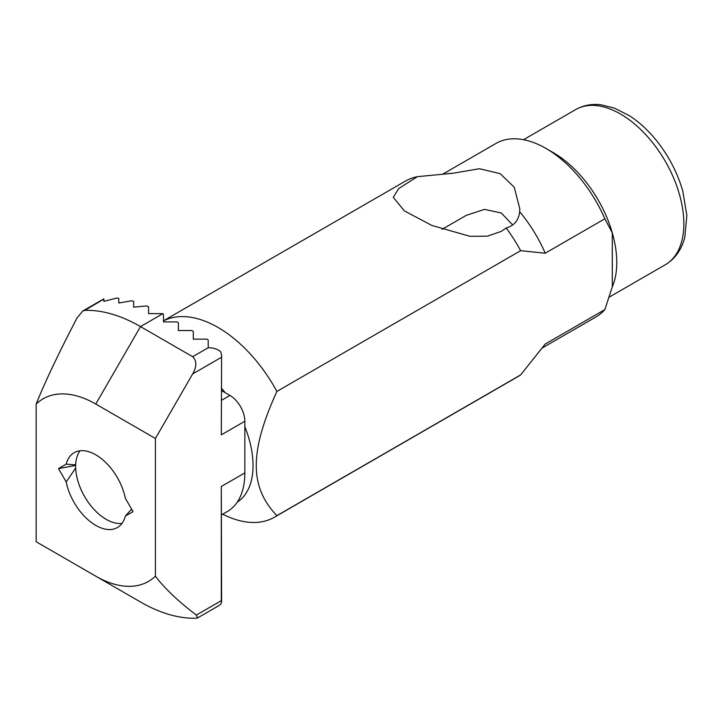 <?xml version="1.0" encoding="UTF-8"?>
<svg xmlns="http://www.w3.org/2000/svg" width="723" height="723" viewBox="0 0 723 723"><rect width="100%" height="100%" fill="white"/><g stroke="black" fill="none" stroke-linecap="round" stroke-linejoin="round"><path stroke-width="1.08" d="M148.567 313.592L148.567 306.859L148.567 313.592L162.856 313.674A2.106 1.22 0 0 1 163.479 314.541L163.479 321.925L163.479 314.541M148.567 306.859L146.462 305.956L133.665 307.158L133.665 301.392L131.55 300.804L118.753 303L118.753 298.283L116.647 298.048L103.85 301.383L103.85 299.078L84.844 310.366L82.729 311.044L77.081 317.876C58.979 352.553 45.332 381.274 36.15 404.049L36.15 541.753L95.779 576.177A105.404 60.859 -120 0 0 155.409 576.177L155.409 438.472L95.779 404.049A105.404 60.859 -120 0 0 36.15 404.049M155.409 438.472L192.67 373.918C196.882 366.588 196.882 360.849 192.67 356.71L140.497 326.588A168.649 97.37 -120 0 0 84.844 310.366M118.753 298.283L118.753 303M66.2 464.157A43.217 24.953 60 0 1 74.171 452.679A43.217 24.953 60 0 1 103.796 460.687A43.217 24.953 60 0 1 125.35 498.301L133.041 511.622L125.35 516.068A43.217 24.953 60 0 1 117.388 527.537A43.217 24.953 60 0 1 87.763 519.53A43.217 24.953 60 0 1 66.2 481.916L58.509 468.594L66.2 464.157L75.68 464.88A43.217 24.953 60 0 1 80.027 450.781M193.294 339.141L193.294 331.749L193.294 339.141L206.091 339.141A2.106 1.22 0 0 1 208.197 340.352L208.197 347.745C213.014 347.682 217.135 348.947 220.56 351.541L221.609 354.894L221.301 434.848L221.609 354.894M193.294 331.749A2.106 1.22 0 0 0 191.179 330.528L178.382 330.528L178.382 323.145A2.106 1.22 0 0 0 176.276 321.925L163.479 321.925M221.609 514.83L227.383 511.504A84.329 48.685 60 0 0 244.844 472.896L244.844 421.256A21.084 12.174 60 0 0 229.941 395.436L221.609 390.628M244.844 472.896L221.301 486.489L221.301 600.668L196.34 615.083C178.229 601.31 164.582 588.341 155.409 576.177M140.497 601.997L95.779 576.177L140.497 601.997A168.649 97.37 -120 0 0 196.15 618.21L197.623 617.903L196.34 615.083M221.301 600.668L221.609 602.304L220.56 604.437L218.346 605.937M221.301 486.489L221.609 602.304M133.665 301.392L133.665 307.158M441.988 229.372L466.308 215.327L484.518 209.381L501.247 212.987L512.679 224.943M237.271 502.105A81.166 46.859 -120 0 0 244.844 426.715M225.215 392.706A81.166 46.859 -120 0 0 221.609 388.332M222.729 514.189A112.788 65.115 -120 0 0 274.406 517.216A112.788 65.115 -120 0 0 276.891 515.644C249.227 486.805 249.543 451.541 276.891 391.423A112.788 65.115 -120 0 0 218.012 327.447A112.788 65.115 -120 0 0 163.479 320.858M417.352 176.683L398.59 188.658L393.276 197.298L404.311 210.845L431.676 225.359L469.905 236.304L487.429 236.168L501.247 231.405L506.172 227.962A112.788 65.115 60 0 1 520.641 250.691L545.223 253.204A100.136 57.813 -120 0 0 519.665 211.731L519.774 208.676L514.225 187.212L500.171 173.656L479.485 168.73L453.005 173.24L417.352 176.683A112.788 65.115 60 0 0 405.368 181.139L163.479 320.795M542.232 347.98L596.032 316.918A100.136 57.813 60 0 0 604.844 309.607L545.223 344.031L520.641 374.912A112.788 65.115 60 0 1 518.156 376.484L274.406 517.216M520.641 374.912L276.891 515.644M276.891 391.423L520.641 250.691M506.172 227.962C514.225 225.684 518.725 220.271 519.665 211.731M453.005 173.24A100.136 57.813 -120 0 0 450.845 173.384L447.889 173.656M545.223 253.204L604.844 218.78A100.136 57.813 60 0 0 545.964 148.432A100.136 57.813 60 0 0 495.897 143.479L442.792 174.135M604.844 309.607L612.3 286.886L612.3 232.887L604.844 218.78M612.3 286.886A89.598 51.731 -120 0 0 612.3 232.887A89.598 51.731 -120 0 0 553.42 152.743A89.598 51.731 -120 0 0 553.42 152.734L545.964 148.432M178.382 323.145L178.382 330.528M75.608 464.925A43.326 25.016 -120 0 0 75.581 466.398L75.68 464.88M121.961 523.416A43.217 24.953 60 0 1 75.68 468.043L66.2 481.916M75.581 466.398A43.326 25.016 -120 0 0 75.608 467.908L75.68 468.043M75.581 465.44L58.509 468.594M125.35 516.068L131.613 509.146M95.779 404.049L140.497 326.588L162.856 313.674M192.67 373.918L221.301 357.388M208.197 347.745L192.67 356.71M229.941 395.436L221.609 400.244M221.301 434.848L244.844 421.256M523.524 139.693L575.698 109.571A89.598 51.731 60 0 1 620.497 114.008A89.598 51.731 60 0 1 652.173 142.097A89.598 51.731 60 0 1 665.296 264.754L609.245 297.117M103.85 298.852L82.729 311.044M218.744 605.711L197.623 617.903M575.698 109.571C583.271 105.287 591.721 103.696 601.057 104.79L614.523 108.134L629.462 115.743C639.277 122.115 648.341 130.465 656.665 140.795C668.874 156.15 677.596 172.987 682.828 191.288L686.85 215.472L684.826 237.207C681.59 249.706 675.083 258.888 665.296 264.754"/></g></svg>
